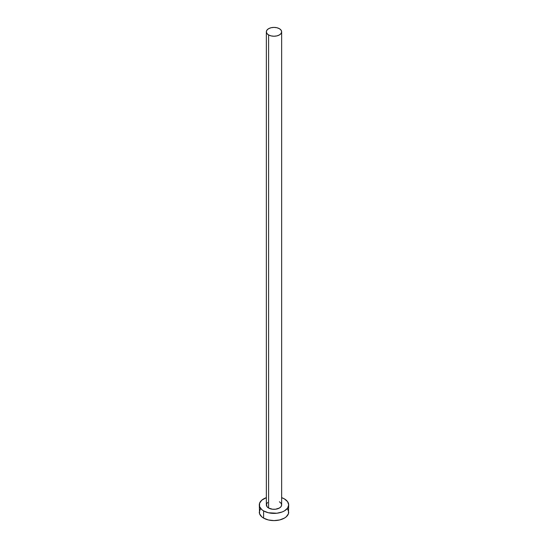 <?xml version="1.0" encoding="UTF-8"?>
<svg xmlns="http://www.w3.org/2000/svg" width="548" height="548" viewBox="0 0 548 548"><rect width="100%" height="100%" fill="white"/><g stroke="black" fill="none" stroke-linecap="round" stroke-linejoin="round"><path stroke-width="0.82" d="M266.355 31.818L266.938 33.503L268.595 34.935L271.075 35.894L274 36.23L276.925 35.894L279.405 34.935L281.062 33.503L281.645 31.818L281.062 30.126L279.405 28.695L276.925 27.736L274 27.4L271.075 27.736L268.595 28.695L266.938 30.126L266.355 31.818L266.355 504.907A7.645 4.418 0 0 0 268.595 508.03L268.595 34.935A7.645 4.418 180 0 1 266.355 31.818A7.645 4.418 180 0 1 271.075 27.736A7.645 4.418 180 0 1 279.405 28.695A7.645 4.418 180 0 1 281.645 31.818A7.645 4.418 180 0 1 276.925 35.894A7.645 4.418 180 0 1 268.595 34.935L268.595 508.03A7.645 4.418 0 0 0 276.925 508.982A7.645 4.418 0 0 0 281.645 504.907L281.062 506.592L279.405 508.03L275.493 509.236L272.507 509.236L268.595 508.03L266.938 506.592L266.499 504.044L267.643 502.454M260.416 508.859L259.293 512.113A14.707 8.487 0 0 0 263.602 518.113L263.602 510.907L268.369 512.75L276.87 513.229L282.172 511.962L284.398 510.907L287.584 508.154L288.707 504.907L287.584 501.653L284.398 498.899L281.645 497.653A14.707 8.487 180 0 1 284.398 498.899A14.707 8.487 180 0 1 288.707 504.907A14.707 8.487 180 0 1 279.631 512.75A14.707 8.487 180 0 1 263.602 510.907L263.602 518.113A14.707 8.487 0 0 0 279.631 519.956A14.707 8.487 0 0 0 288.707 512.113L287.584 508.859M263.602 510.907A14.707 8.487 180 0 1 259.293 504.907A14.707 8.487 180 0 1 266.355 497.653L261.773 500.187L259.574 503.249L259.574 506.564L261.773 509.619L263.602 510.907M279.405 501.783L281.062 503.215L281.645 504.907L281.645 31.818M259.293 504.907L259.574 513.764L261.773 516.826L263.602 518.113L268.369 519.956L274 520.6L279.631 519.956L284.398 518.113L286.227 516.826L288.426 513.764L288.707 504.907"/></g></svg>
